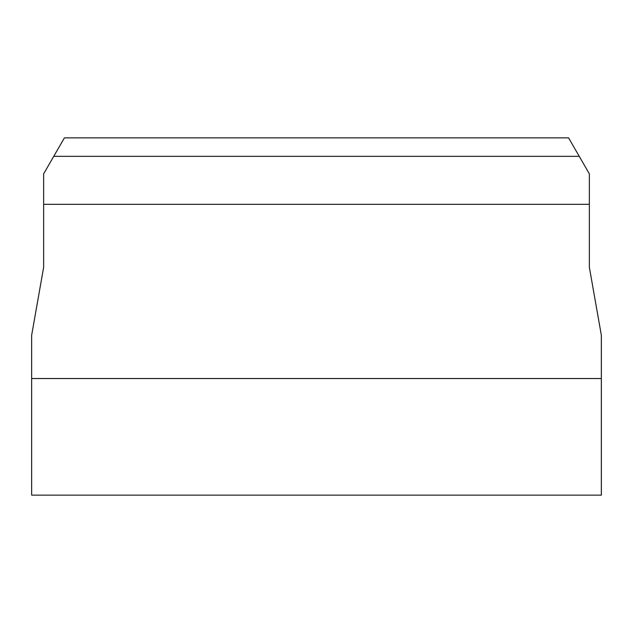 <?xml version="1.0" encoding="UTF-8"?>
<svg xmlns="http://www.w3.org/2000/svg" width="633" height="633" viewBox="0 0 633 633"><rect width="100%" height="100%" fill="white"/><g stroke="black" fill="none" stroke-linecap="round" stroke-linejoin="round"><path stroke-width="0.95" d="M31.65 378.542L601.35 378.542L601.35 495.141L31.65 495.141L31.65 335.276L43.645 267.261L43.645 173.846L53.75 156.343L579.25 156.343L568.584 137.859L64.416 137.859L53.75 156.343M601.35 378.542L601.35 335.276L589.355 267.261L589.355 173.846L579.25 156.343M43.645 204.317L589.355 204.317"/></g></svg>
